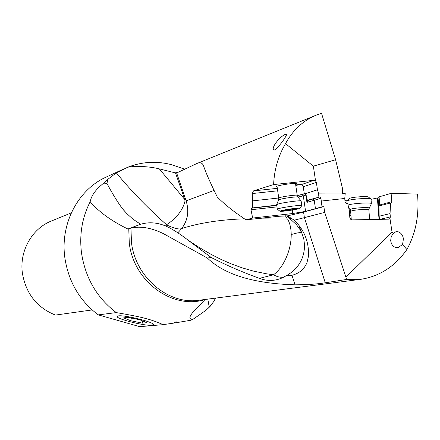 <?xml version="1.0" encoding="UTF-8"?>
<svg xmlns="http://www.w3.org/2000/svg" width="440" height="440" viewBox="0 0 440 440"><rect width="100%" height="100%" fill="white"/><g stroke="black" fill="none" stroke-linecap="round" stroke-linejoin="round"><path stroke-width="0.66" d="M205.139 299.464L194.288 310.723C191.081 314.232 189.635 316.695 189.954 318.115C190.564 319.407 191.868 319.616 193.853 318.736L205.926 310.31L209.204 307.291L214.462 300.663L215.166 298.166M205.926 310.31L210.579 305.91M209.231 307.164L207.818 299.118M181.599 168.119L171.545 164.687C156.602 160.842 141.944 161.711 127.578 167.288L116.331 172.86C130.801 190.542 147.543 207.829 166.556 224.736C176.506 218.224 182.649 210.381 184.993 201.201L184.806 199.556L175.5 172.92L177.089 172.766L196.84 163.531L316.151 115.209C303.067 120.626 292.853 130.103 285.527 143.638C278.278 155.843 274.302 169.488 273.603 184.569L253.468 190.894L252.291 193.551L252.571 207.889L251.444 208.208L250.987 209.748L252.659 218.053L245.911 219.846L236.132 213.015C228.613 207.449 222.316 202.092 217.239 196.944C209.913 181.973 205.337 171.551 203.517 165.677C202.224 162.729 199.997 162.014 196.84 163.531M177.843 172.453L175.175 172.854L159.33 168.883C148.214 166.018 133.133 165.985 127.578 167.288M163.152 324.643L139.772 326.673L98.247 314.87L116.259 312.604C144.518 317.405 151.222 319.561 163.152 324.643L173.668 323.114L176.127 321.651L175.774 322.795L191.054 320.205L193.853 318.736M98.247 314.87C79.722 300.861 68.607 281.919 64.895 258.049C59.928 223.916 78.05 189.58 106.233 177.051L123.459 169.092M127.892 229.014L140.608 224.263C149.391 221.656 158.433 222.541 167.722 226.919C174.196 230.175 181.159 234.729 188.606 240.587L211.151 257.461L207.372 258.044L163.367 233.618C151.19 227.728 140.388 225.891 130.961 228.113L127.892 229.014C111.623 221.1 99.05 212.014 90.172 201.757C82.104 217.542 79.222 234.68 81.538 253.176C85.443 278.135 97.014 297.946 116.259 312.604M90.172 201.757C91.399 195.399 95.942 189.178 103.802 183.09L107.806 179.361L116.331 172.86M214.621 300.08L215.407 298.133M175.175 172.854L175.5 172.92M245.911 219.846L278.619 216.293L287.414 215.87L300.845 212.795L323.862 206.624L322.014 206.833L320.92 198.248L319.704 196.928L307.395 200.332L305.707 193.551L317.46 189.822L318.461 193.122L342.705 193.045L342.293 187.611L335.61 159.748L321.541 113.328L316.151 115.209M285.401 134.283C280.121 136.604 272.872 145.371 273.213 149.066L274.461 150.013C279.136 146.988 286.033 136.884 286.611 134.585L285.401 134.283M276.727 205.161L252.571 207.889M252.461 200.888L278.74 197.989M295.768 185.444L300.459 184.448M305.707 193.551L304.915 193.237L302.885 194.255L297.248 195.459M304.238 193.452L303.248 186.78L301.846 184.421L313.962 180.312L273.603 184.569M335.61 159.748L313.357 166.161L315.541 180.835L316.36 182.419L317.46 189.822M342.705 193.045L342.617 193.38L345.23 193.38L344.762 198.468L345.02 202.076L346.346 203.434L347.705 203.418L349.277 210.287L349.85 217.894L350.906 219.56L352.011 219.896L388.977 219.153L389.966 218.504L390.335 216.915L390.049 213.593L379.165 216.216L379.412 219.318M344.894 200.288L347.672 200.239M371.058 199.326L379.143 197.599M390.049 213.593L390.566 202.978L391.105 202.961L391.809 201.657L379.726 204.985L379.082 196.845L391.1 193.358L417.516 194.084C419.342 214.874 415.8 233.349 406.885 249.508L402.584 244.475L403.431 238.711L402.908 236.671C401.313 232.953 398.986 231.303 395.923 231.704L393.19 233.481L392.046 232.144L345.906 277.167L324.72 212.388L323.862 206.624M207.372 258.044C224.532 274.665 253.754 283.597 295.031 284.823C307.285 284.768 317.367 284.086 325.27 282.783L346.517 279.477L361.416 279.219C379.951 276.139 395.109 266.233 406.885 249.508M124.57 211.2L122.133 208.313L126.698 213.488L132.984 219.181L140.608 224.263M122.133 208.313C116.996 201.146 111.942 192.863 106.959 183.458L103.802 183.09M107.806 179.361L106.959 183.458M166.556 224.736L166.716 225.022L165.446 225.902M177.859 232.815L181.676 228.52C179.52 229.697 174.537 228.531 166.716 225.022M213.84 190.498L186.109 200.827C189.31 211.173 187.836 220.407 181.671 228.52L181.671 228.52C199.903 222.816 220.814 219.593 244.404 218.84M255.448 218.812L287.601 219.027C289.944 223.207 291.143 228.377 291.203 234.537C291.407 249.535 283.866 267.234 273.531 274.764L259.474 278.361C267.68 281.419 275.644 281.078 283.371 277.349L285.83 275.935L291.968 275.291C299.283 273.416 304.298 269.159 307.005 262.521L308.528 255.998C309.034 241.813 304.266 229.884 294.223 220.209L304.392 217.635L303.573 212.086M189.976 241.544L199.749 247.797L211.739 254.711L220.836 259.314L230.879 263.731L241.89 267.768L253.869 271.216L266.772 273.839L273.531 274.764C277.607 277.123 281.254 277.783 284.471 276.755M285.411 215.776L287.359 219.06M176.632 172.909L186.109 200.827L184.993 201.201M298.815 224.912L302 233.552L299.888 229.438L296.543 224.769L286.748 215.798M287.414 215.87L294.223 220.209M290.543 218.697L287.601 219.027M285.83 275.935L287.287 275.149C298.584 268.345 304.343 258.396 304.562 245.306L303.859 239.377L302 233.552M322.014 206.833L305.3 211.431L292.804 213.505L252.659 218.053M392.046 232.144L389.966 218.504M318.461 193.122L318.082 197.104M307.395 200.332L307.895 200.464L306.95 202.356L314.221 200.277L315.469 208.692M348.986 209.017L349.564 209.006M349.657 215.435L350.95 215.407M390.566 202.978L378.956 205.975L379.165 216.216M379.726 204.985L379.687 205.782M391.809 201.657L391.1 193.358M345.906 277.167L346.517 279.477M393.19 233.481L391.226 236.676L390.676 240.521C391.457 245.553 393.998 247.88 398.31 247.506L402.584 244.475M151.773 325.248C144.964 326.134 116.287 318.929 117.095 316.509L118.404 315.882C124.63 314.787 154.248 322.185 153.307 324.577L151.773 325.248M175.774 322.795L173.932 322.96M92.13 309.936L55.429 315.079C36.998 307.643 25.993 293.722 22.407 273.317C19.206 251.152 31.922 228.657 51.315 221.045L71.319 212.861M285.527 143.638L313.357 166.161M313.962 180.312L315.541 180.835M295.686 184.894L301.846 184.421M277.139 187.066L276.122 186.56L277.321 186.087C281.204 184.816 293.343 183.084 296.01 183.425C297.061 183.535 296.923 183.821 295.598 184.272M324.72 212.388L304.392 217.635L325.27 282.783M211.151 257.461C226.122 265.128 242.226 272.096 259.474 278.361M371.327 203.863L371.377 203.588C371.058 202.334 354.03 203.258 348.832 204.815L348.079 205.046M347.067 203.429L346.885 201.13L348.491 200.376C353.342 198.886 369.077 197.906 370.799 198.99L371.047 199.353M347.034 200.965L348.986 198.737L350.3 198.11C354.244 196.889 366.96 196.097 368.379 196.988L368.594 197.164M276.639 204.715L277.756 204.132C282.139 202.648 300.179 200.178 301.076 200.943L301.158 201.102M301.757 205.711L301.812 205.53C301.493 204.71 282.931 207.218 278.421 208.698L277.332 209.292M298.865 208.687L299.866 208.241C300.388 207.455 284.708 209.534 280.869 210.76L280.06 211.272C281.072 211.772 295.147 209.836 298.865 208.687M288.167 210.436L282.106 210.914L286.088 209.82L297.704 208.522L293.656 209.622L288.167 210.436L288.041 209.589M142.307 323.125L130.751 320.743L123.624 317.878L128.106 317.383L139.887 319.803L146.955 322.685L142.307 323.125L142.791 320.991M130.751 320.743L131.368 318.054M159.33 168.883L184.806 199.556M252.291 193.551L277.69 190.812M297.291 195.657L304.475 193.87L304.915 193.237M297.952 197.027L303.298 195.861L301.906 194.651M303.248 186.78L316.36 182.419M360.695 279.318L199.37 300.212C168.768 305.14 135.636 277.805 131.472 242.649L130.961 228.113M128.761 228.734L129.283 243.166C133.711 281.798 172.794 309.898 205.056 299.547M291.203 234.537L297.099 232.98L301.466 232.375M321.156 201.069L344.762 198.468M307.895 200.464L312.807 199.045L314.221 200.277L320.92 198.248M305.586 211.354L303.298 195.861L305.872 195.09L306.95 202.356M292.292 210.029L292.804 213.505M250.987 209.748L276.98 206.888M251.444 208.208L276.771 205.436M304.475 193.87L305.872 195.09L306.213 194.981M312.807 199.045L319.704 196.928M390.335 216.915L379.935 219.362M253.468 190.894L277.327 188.342M291.968 275.291L295.031 284.823M379.049 219.379L377.382 198.193M378.043 198L379.055 210.848M351.28 219.758L350.647 211.448L351.863 210.788C355.812 209.66 368.632 208.962 368.874 209.858L368.885 209.996M369.188 208.236L369.254 208.093C369.655 207.048 355.614 207.752 351.302 209L350.103 209.77L350.636 211.316M297.236 195.388L297.22 195.288C296.962 194.579 283.002 196.455 279.587 197.659L278.762 198.16L278.553 199.931M276.683 204.595L278.514 200.03L279.406 199.546C282.909 198.33 297.187 196.378 297.935 197.016L298.018 197.12M292.677 209.748L292.54 208.83M209.666 306.779L209.204 307.291M189.959 317.334L189.954 318.115M184.982 169.268L171.545 164.687M215.198 298.161L214.83 299.459M190.031 241.577L199.749 247.797L188.606 240.587M273.213 149.066L273.284 149.562M371.415 203.681L369.254 208.093L368.874 209.858L369.633 219.555M371.03 199.155L371.377 203.588M368.379 196.988L370.799 198.99M349.998 209.622L348.706 207.768M301.076 200.943L297.935 197.016L297.22 195.288L295.466 183.398M301.812 205.53L301.136 200.976M299.866 208.241L301.846 205.596M279.945 211.189L277.442 209.341M277.315 209.176L276.666 204.754M278.751 198.061L277.007 186.191M294.58 208.813L294.646 209.27M285.742 209.875L285.857 210.645"/></g></svg>
